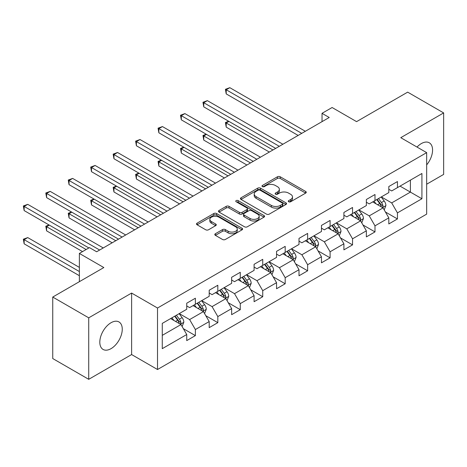 <?xml version="1.0" encoding="UTF-8"?>
<svg xmlns="http://www.w3.org/2000/svg" width="467" height="467" viewBox="0 0 467 467"><rect width="100%" height="100%" fill="white"/><g stroke="black" fill="none" stroke-linecap="round" stroke-linejoin="round"><path stroke-width="0.7" d="M288.682 201.767A1.401 0.806 0 0 0 290.655 201.767L305.669 193.105A1.996 1.156 0 0 0 306.253 192.287A1.996 1.156 0 0 0 305.669 191.47L280.241 176.789A1.996 1.156 0 0 0 277.416 176.789L262.401 185.457A1.401 0.806 0 0 0 261.993 186.024A1.401 0.806 0 0 0 262.401 186.596A1.401 0.806 0 0 0 264.38 186.596L266.324 185.475A6.392 3.689 0 0 1 275.367 185.475L277.486 186.701A6.392 3.689 0 0 1 279.354 189.31A6.392 3.689 0 0 1 277.486 191.919L275.542 193.04A1.401 0.806 0 0 0 275.133 193.612A1.401 0.806 0 0 0 275.542 194.184A1.401 0.806 0 0 0 277.521 194.184L279.459 193.064A6.392 3.689 0 0 1 288.501 193.064L290.62 194.284A6.392 3.689 0 0 1 292.494 196.893A6.392 3.689 0 0 1 290.62 199.502L288.682 200.629A1.401 0.806 0 0 0 288.267 201.195A1.401 0.806 0 0 0 288.682 201.767L288.682 200.629M111.029 348.656A15.878 9.165 120 0 0 121.402 334.67A15.878 9.165 120 0 0 118.968 321.944A15.878 9.165 120 0 0 111.029 322.732A15.878 9.165 120 0 0 100.662 336.725A15.878 9.165 120 0 0 103.09 349.444A15.878 9.165 120 0 0 111.029 348.656M426.669 164.88A15.878 9.165 120 0 0 429.278 142.791A15.878 9.165 120 0 0 421.339 143.579A15.878 9.165 120 0 0 417.025 147.064M215.392 233.722A1.996 1.156 0 0 0 214.808 234.539A1.996 1.156 0 0 0 215.392 235.35L222.525 239.472A1.996 1.156 0 0 0 225.351 239.472L242.023 229.846A1.996 1.156 0 0 0 242.607 229.028A1.996 1.156 0 0 0 242.023 228.217L216.595 213.536A1.996 1.156 0 0 0 213.769 213.536L197.097 223.156A1.996 1.156 0 0 0 196.514 223.973A1.996 1.156 0 0 0 197.097 224.79L205.713 229.764A1.996 1.156 0 0 0 208.539 229.764L215.678 225.649A1.996 1.156 0 0 0 216.262 224.831A1.996 1.156 0 0 0 215.678 224.014L211.399 221.551A5.347 3.088 0 0 1 209.835 219.367A5.347 3.088 0 0 1 213.133 216.513A5.347 3.088 0 0 1 218.959 217.184L235.701 226.851A5.347 3.088 0 0 1 237.265 229.028A5.347 3.088 0 0 1 233.967 231.883A5.347 3.088 0 0 1 228.141 231.212L225.351 229.601A1.996 1.156 0 0 0 222.525 229.601L215.392 233.722L215.392 235.35M426.669 184.214L443.65 174.407L443.65 112.915L407.668 92.139L356.572 121.642L332.107 107.515L322.032 113.329L329.229 117.486L96.64 251.766L89.442 247.615L79.367 253.429L79.367 281.683M88.724 317.829L88.724 379.321L131.612 354.558L131.612 293.066L88.724 317.829L52.742 297.053L103.837 267.556L79.367 253.429M131.612 293.066L157.519 308.022L426.669 152.633L426.669 214.125L157.519 369.514L157.519 308.022M443.65 112.915L400.762 137.677L426.669 152.633M266.464 214.108A1.996 1.156 0 0 0 269.29 214.108L285.962 204.482A1.996 1.156 0 0 0 286.545 203.665A1.996 1.156 0 0 0 285.962 202.847L260.528 188.166A1.996 1.156 0 0 0 257.702 188.166L241.036 197.792A1.996 1.156 0 0 0 240.447 198.609A1.996 1.156 0 0 0 241.036 199.421L266.464 214.108M236.716 202.071A1.401 0.806 0 0 1 238.141 202.269L238.141 200.606L263.989 215.532A1.996 1.156 0 0 1 264.579 216.349A1.996 1.156 0 0 1 263.989 217.161L247.323 226.787A1.996 1.156 0 0 1 244.498 226.787L219.064 212.106L219.064 210.477A1.996 1.156 0 0 0 218.48 211.288A1.996 1.156 0 0 0 219.064 212.106M219.064 210.477L226.203 206.356A1.996 1.156 0 0 1 229.028 206.356L239.338 212.31A1.996 1.156 0 0 0 242.163 212.31L246.897 209.578A1.996 1.156 0 0 0 247.481 208.761A1.996 1.156 0 0 0 246.897 207.949L236.162 201.75A1.401 0.806 0 0 1 235.753 201.178A1.401 0.806 0 0 1 236.611 200.431A1.401 0.806 0 0 1 238.141 200.606M88.724 379.321L52.742 358.545L52.742 297.053M183.356 328.675L195.375 335.615L195.375 329.544L209.193 321.57L209.193 327.636L217.826 322.65L217.826 316.585L231.644 308.605L231.644 314.67L240.277 309.685L240.277 303.62L254.095 295.646L254.095 301.711L262.734 296.726L262.734 290.661L276.552 282.681L276.552 288.746L285.185 283.761L285.185 277.696L299.003 269.716L299.003 275.781L307.636 270.796L307.636 264.731L321.454 256.757L321.454 262.822L330.093 257.837L330.093 251.771L343.905 243.792L343.905 249.857L352.544 244.871L352.544 238.806L366.362 230.826L366.362 236.897L374.995 231.906L374.995 225.841L388.813 217.867L388.813 223.932L397.446 218.947L397.446 212.882L421.917 198.755L421.917 173.49L410.4 180.139L410.4 192.106L421.917 198.755M195.375 335.615L186.736 340.601L186.736 334.535L162.271 348.656L162.271 323.397L186.736 309.271L186.736 303.206L195.375 298.22L195.375 304.286L209.193 296.306L209.193 290.24L217.826 285.255L217.826 291.32L231.644 283.346L231.644 277.281L240.277 272.296L240.277 278.361L254.095 270.381L254.095 264.316L262.734 259.331L262.734 265.396L276.552 257.416L276.552 251.351L285.185 246.366L285.185 252.431L299.003 244.457L299.003 238.392L307.636 233.407L307.636 239.472L321.454 231.492L321.454 225.427L330.093 220.442L330.093 226.507L343.905 218.533L343.905 212.462L352.544 207.476L352.544 213.542L366.362 205.568L366.362 199.502L374.995 194.517L374.995 200.582L388.813 192.602L388.813 186.537L397.446 181.552L397.446 187.617L421.917 173.49M193.069 305.616L203.431 311.6L189.614 319.574L179.252 313.591M186.736 305.949L189.614 307.607L195.375 304.286M189.614 319.574L195.375 329.544M203.431 311.6L209.193 321.57M215.52 292.651L225.888 298.635L212.071 306.615L201.703 300.631M209.193 292.984L212.071 294.648L217.826 291.32M212.071 306.615L217.826 316.585M225.888 298.635L231.644 308.605M237.977 279.686L248.339 285.67L234.522 293.65L224.16 287.666M231.644 280.019L234.522 281.683L240.277 278.361M234.522 293.65L240.277 303.62M248.339 285.67L254.095 295.646M260.428 266.727L270.79 272.71L256.973 280.685L246.611 274.701M254.095 267.06L256.973 268.718L262.734 265.396M256.973 280.685L262.734 290.661M270.79 272.71L276.552 282.681M282.879 253.762L293.247 259.745L279.429 267.725L269.062 261.742M276.552 254.095L279.429 255.758L285.185 252.431M279.429 267.725L285.185 277.696M293.247 259.745L299.003 269.716M305.336 240.803L315.698 246.78L301.88 254.76L291.519 248.777M299.003 241.13L301.88 242.793L307.636 239.472M301.88 254.76L307.636 264.731M315.698 246.78L321.454 256.757M327.787 227.838L338.149 233.821L324.332 241.795L313.97 235.812M321.454 228.17L324.332 229.828L330.093 226.507M324.332 241.795L330.093 251.771M338.149 233.821L343.905 243.792M350.238 214.873L360.606 220.856L346.788 228.836L336.421 222.852M343.905 215.205L346.788 216.869L352.544 213.542M346.788 228.836L352.544 238.806M360.606 220.856L366.362 230.826M372.695 201.913L383.057 207.897L369.239 215.871L358.878 209.887M366.362 202.246L369.239 203.904L374.995 200.582M369.239 215.871L374.995 225.841M383.057 207.897L388.813 217.867M400.038 186.123L410.4 192.106L391.69 202.906L381.329 196.922M388.813 189.281L391.69 190.945L397.446 187.617M391.69 202.906L397.446 212.882M131.612 354.558L157.519 369.514M322.032 113.329L322.032 121.642M162.271 335.364L180.98 324.559L170.618 318.576M180.98 324.559L186.736 334.535M385.433 212.006L397.446 218.947M362.976 224.971L374.995 231.906M340.525 237.931L352.544 244.871M318.074 250.896L330.093 257.837M295.617 263.861L307.636 270.796M273.166 276.82L285.185 283.761M250.715 289.785L262.734 296.726M228.264 302.75L240.277 309.685M205.807 315.71L217.826 322.65M289.236 201.966L290.62 201.166A6.392 3.689 0 0 0 292.494 198.557L292.494 196.893M279.354 189.31L279.354 190.974A6.392 3.689 0 0 1 277.486 193.583L276.102 194.383M305.64 193.116L280.241 178.452A1.996 1.156 0 0 0 277.416 178.452L262.962 186.794M285.932 204.493L260.528 189.83A1.996 1.156 0 0 0 257.702 189.83L241.06 199.438M282.43 204.237A1.401 0.806 0 0 0 282.839 203.665A1.401 0.806 0 0 0 282.43 203.092L260.107 190.209A1.401 0.806 0 0 0 258.128 190.209L256.079 191.388A6.392 3.689 0 0 0 254.206 193.998A6.392 3.689 0 0 0 256.079 196.607L271.339 205.416A6.392 3.689 0 0 0 280.381 205.416L282.43 204.237L282.43 205.9A1.401 0.806 0 0 0 282.839 205.328L282.839 203.665M254.206 193.998L254.206 195.661A6.392 3.689 0 0 0 256.079 198.271L256.079 196.607M282.43 205.9L280.381 207.079A6.392 3.689 0 0 1 271.339 207.079L256.079 198.271M219.093 212.123L226.203 208.019L226.203 206.356M247.481 208.761L247.481 210.424A1.996 1.156 0 0 1 246.897 211.242L242.163 213.974A1.996 1.156 0 0 1 239.338 213.974L229.028 208.019A1.996 1.156 0 0 0 226.203 208.019M238.141 202.269L263.966 217.178M250.043 218.492A5.347 3.088 0 0 0 255.863 219.157A5.347 3.088 0 0 0 259.162 216.309A5.347 3.088 0 0 0 257.597 214.125L251.701 210.722A1.996 1.156 0 0 0 248.876 210.722L244.142 213.454A1.996 1.156 0 0 0 243.558 214.265A1.996 1.156 0 0 0 244.142 215.083L250.043 218.492L250.043 220.15A5.347 3.088 0 0 0 255.863 220.821A5.347 3.088 0 0 0 259.162 217.966L259.162 216.309M243.558 214.265L243.558 215.929A1.996 1.156 0 0 0 244.142 216.746L244.142 215.083M250.043 220.15L244.142 216.746M237.265 229.028L237.265 230.692A5.347 3.088 0 0 1 233.967 233.547A5.347 3.088 0 0 1 228.141 232.875L225.351 231.264A1.996 1.156 0 0 0 222.525 231.264L215.421 235.368M209.835 219.367L209.835 221.025A5.347 3.088 0 0 0 211.399 223.208L211.399 221.551M215.649 225.66L211.399 223.208M241.999 229.863L216.595 215.194A1.996 1.156 0 0 0 213.769 215.194L197.127 224.808M384.195 209.864L385.905 205.55A5.394 3.111 -120 0 0 384.183 200.956L381.212 196.992M376.034 203.84L374.014 201.149M228.953 121.414L226.215 122.996L226.215 127.147L269.354 152.055M382.222 207.412L382.876 206.723L382.993 205.778A5.394 3.111 -120 0 0 381.451 202.538L378.48 198.568M377.126 199.351L380.424 203.752A2.749 1.588 60 0 1 380.92 204.587L382.993 205.778M376.752 199.567L379.724 203.53A5.394 3.111 60 0 1 381.265 206.776M226.215 127.147L225.427 122.535L272.95 149.977M225.427 122.535L228.637 121.233M301.735 133.358L226.215 89.757L229.817 87.679L305.336 131.28M298.139 135.436L226.215 93.908L226.215 89.757L225.427 89.296L229.817 87.679M226.215 93.908L225.427 89.296M361.738 222.829L363.454 218.515A5.394 3.111 -120 0 0 361.732 213.921L358.761 209.957M353.583 216.805L351.563 214.108M206.502 134.379L203.764 135.955L203.764 140.112L246.897 165.014M359.771 220.377L360.425 219.683L360.542 218.743A5.394 3.111 -120 0 0 358.995 215.497L356.023 211.533M354.675 212.316L357.973 216.711A2.749 1.588 60 0 1 358.469 217.546L360.542 218.743M354.301 212.532L357.267 216.495A5.394 3.111 60 0 1 358.814 219.741M203.764 140.112L202.97 135.5L250.499 162.936M202.97 135.5L206.18 134.198M339.287 235.788L340.998 231.474A5.394 3.111 -120 0 0 339.276 226.886L336.31 222.917M331.126 229.764L329.112 227.073M184.045 147.344L181.313 148.92L181.313 153.077L224.446 177.98M337.314 233.337L337.968 232.648L338.09 231.708A5.394 3.111 -120 0 0 336.544 228.462L333.572 224.499M332.224 225.275L335.516 229.676A2.749 1.588 60 0 1 336.018 230.511L338.09 231.708M331.844 225.491L334.816 229.46A5.394 3.111 60 0 1 336.363 232.706M181.313 153.077L180.519 148.465L228.042 175.901M180.519 148.465L183.729 147.158M279.284 146.317L203.764 102.717L207.36 100.639L282.879 144.239M275.688 148.395L203.764 106.873L203.764 102.717L202.97 102.261L207.36 100.639M203.764 106.873L202.97 102.261M256.832 159.282L181.313 115.682L184.909 113.604L260.428 157.204M253.231 161.36L181.313 119.838L181.313 115.682L180.519 115.226L184.909 113.604M181.313 119.838L180.519 115.226M316.836 248.753L318.547 244.439A5.394 3.111 -120 0 0 316.824 239.845L313.853 235.882M308.675 242.729L306.656 240.038M161.594 160.304L158.856 161.886L158.856 166.036L201.995 190.945M314.863 246.302L315.517 245.613L315.634 244.667A5.394 3.111 -120 0 0 314.093 241.427L311.121 237.458M309.767 238.24L313.065 242.642A2.749 1.588 60 0 1 313.561 243.476L315.634 244.667M309.393 238.456L312.365 242.42A5.394 3.111 60 0 1 313.906 245.665M158.856 166.036L158.068 161.424L205.591 188.866M158.068 161.424L161.278 160.123M294.379 261.713L296.096 257.405A5.394 3.111 -120 0 0 294.373 252.81L291.402 248.841M286.224 255.694L284.205 252.997M139.143 173.269L136.405 174.845L136.405 179.001L179.538 203.904M292.412 259.267L293.066 258.572L293.183 257.632A5.394 3.111 -120 0 0 291.636 254.387L288.67 250.423M287.316 251.205L290.614 255.601A2.749 1.588 60 0 1 291.11 256.436L293.183 257.632M286.942 251.421L289.914 255.385A5.394 3.111 60 0 1 291.455 258.63M136.405 179.001L135.617 174.389L183.14 201.826M135.617 174.389L138.822 173.082M271.928 274.678L273.639 270.364A5.394 3.111 -120 0 0 271.922 265.77L268.951 261.806M263.773 268.653L261.753 265.962M116.686 186.228L113.954 187.81L113.954 191.966L157.087 216.869M269.955 272.226L270.609 271.537L270.732 270.597A5.394 3.111 -120 0 0 269.185 267.352L266.213 263.388M264.865 264.164L268.157 268.566A2.749 1.588 60 0 1 268.659 269.401L270.732 270.597M264.485 264.38L267.457 268.35A5.394 3.111 60 0 1 269.004 271.59M113.954 191.966L113.16 187.355L160.689 214.791M113.16 187.355L116.371 186.047M234.376 172.247L158.856 128.647L162.458 126.569L237.977 170.169M230.78 174.325L158.856 132.797L158.856 128.647L158.068 128.186L162.458 126.569M158.856 132.797L158.068 128.186M211.925 185.206L136.405 141.606L140.007 139.528L215.52 183.128M208.329 187.285L136.405 145.762L136.405 141.606L135.617 141.151L140.007 139.528M136.405 145.762L135.617 141.151M189.474 198.171L113.954 154.571L117.55 152.493L193.069 196.093M185.872 200.25L113.954 158.727L113.954 154.571L113.16 154.116L117.55 152.493M113.954 158.727L113.16 154.116M249.477 287.643L251.188 283.329A5.394 3.111 -120 0 0 249.466 278.735L246.494 274.771M241.316 281.619L239.302 278.927M94.235 199.193L91.503 200.775L91.503 204.925L134.636 229.828M247.504 285.191L248.158 284.502L248.275 283.557A5.394 3.111 -120 0 0 246.734 280.317L243.762 276.347M242.408 277.129L245.706 281.531A2.749 1.588 60 0 1 246.202 282.36L248.275 283.557M242.034 277.345L245.006 281.309A5.394 3.111 60 0 1 246.547 284.555M91.503 204.925L90.709 200.314L138.232 227.756M90.709 200.314L93.92 199.012M167.017 211.137L91.503 167.536L95.099 165.458L170.618 209.058M163.421 213.209L91.503 171.687L91.503 167.536L90.709 167.075L95.099 165.458M91.503 171.687L90.709 167.075M227.02 300.602L228.737 296.294A5.394 3.111 -120 0 0 227.015 291.7L224.043 287.73M218.865 294.584L216.846 291.887M71.784 212.158L69.046 213.734L69.046 217.891L112.179 242.793M225.053 298.15L225.707 297.461L225.824 296.522A5.394 3.111 -120 0 0 224.277 293.276L221.311 289.312M219.957 290.095L223.255 294.49A2.749 1.588 60 0 1 223.751 295.325L225.824 296.522M219.583 290.311L222.555 294.274A5.394 3.111 60 0 1 224.096 297.52M69.046 217.891L68.258 213.279L115.781 240.715M68.258 213.279L71.469 211.971M144.566 224.096L69.046 180.495L72.648 178.417L148.167 222.018M140.97 226.174L69.046 184.652L69.046 180.495L68.258 180.04L72.648 178.417M69.046 184.652L68.258 180.04M204.569 313.567L206.28 309.253A5.394 3.111 -120 0 0 204.564 304.659L201.592 300.695M196.414 307.543L194.395 304.852M49.327 225.117L46.595 226.699L46.595 230.856L82.531 251.602M202.596 311.115L203.25 310.427L203.373 309.487A5.394 3.111 -120 0 0 201.826 306.241L198.854 302.277M197.506 303.054L200.798 307.455A2.749 1.588 60 0 1 201.3 308.29L203.373 309.487M197.127 303.27L200.098 307.239A5.394 3.111 60 0 1 201.645 310.479M46.595 230.856L45.801 226.244L86.132 249.524M45.801 226.244L49.012 224.936M122.115 237.061L46.595 193.461L50.191 191.382L125.711 234.983M118.513 239.139L46.595 197.617L46.595 193.461L45.801 193.005L50.191 191.382M46.595 197.617L45.801 193.005M182.118 326.532L183.829 322.218A5.394 3.111 -120 0 0 182.107 317.624L179.135 313.661M173.958 320.508L171.944 317.811M79.367 267.393L27.74 237.586L24.144 239.664L24.144 243.815L79.367 275.699M180.145 324.08L180.799 323.386L180.916 322.446A5.394 3.111 -120 0 0 179.375 319.206L176.403 315.237M175.049 316.019L178.347 320.415A2.749 1.588 60 0 1 178.849 321.249L180.916 322.446M174.676 316.235L177.647 320.199A5.394 3.111 60 0 1 179.188 323.444M24.144 243.815L23.35 239.203L79.367 271.543M23.35 239.203L27.74 237.586M99.664 250.026L24.144 206.42L27.74 204.348L103.26 247.948M88.864 247.948L24.144 210.576L24.144 206.42L23.35 205.965L27.74 204.348M24.144 210.576L23.35 205.965M290.62 201.166L290.62 199.502M275.542 194.184L275.542 193.04M277.486 193.583L277.486 191.919M262.401 186.596L262.401 185.457M277.416 178.452L277.416 176.789M280.241 178.452L280.241 176.789M305.669 193.105L305.669 191.47M241.036 199.421L241.036 197.792M257.702 189.83L257.702 188.166M260.528 189.83L260.528 188.166M285.962 204.482L285.962 202.847M271.339 207.079L271.339 205.416M280.381 207.079L280.381 205.416M229.028 208.019L229.028 206.356M239.338 213.974L239.338 212.31M242.163 213.974L242.163 212.31M246.897 211.242L246.897 209.578M263.989 217.161L263.989 215.532M222.525 231.264L222.525 229.601M225.351 231.264L225.351 229.601M228.141 232.875L228.141 231.212M215.678 225.649L215.678 224.014M197.097 224.79L197.097 223.156M213.769 215.194L213.769 213.536M216.595 215.194L216.595 213.536M242.023 229.846L242.023 228.217M382.526 207.587L385.87 205.655M381.451 202.538L384.183 200.956M377.61 204.75L379.724 203.53M360.069 220.547L363.419 218.62M358.995 215.497L361.732 213.921M355.159 217.715L357.267 216.495M337.618 233.512L340.963 231.579M336.544 228.462L339.276 226.886M332.708 230.675L334.816 229.46M315.167 246.477L318.512 244.545M314.093 241.427L316.824 239.845M310.251 243.64L312.365 242.42M292.71 259.436L296.06 257.504M291.636 254.387L294.373 252.81M287.8 256.605L289.914 255.385M270.259 272.401L273.604 270.469M269.185 267.352L271.922 265.77M265.349 269.564L267.457 268.35M247.808 285.366L251.153 283.434M246.734 280.317L249.466 278.735M242.898 282.529L245.006 281.309M225.351 298.325L228.702 296.393M224.277 293.276L227.015 291.7M220.442 295.494L222.555 294.274M202.9 311.291L206.245 309.358M201.826 306.241L204.564 304.659M197.99 308.453L200.098 307.239M180.449 324.256L183.794 322.323M179.375 319.206L182.107 317.624M175.539 321.419L177.647 320.199"/></g></svg>
